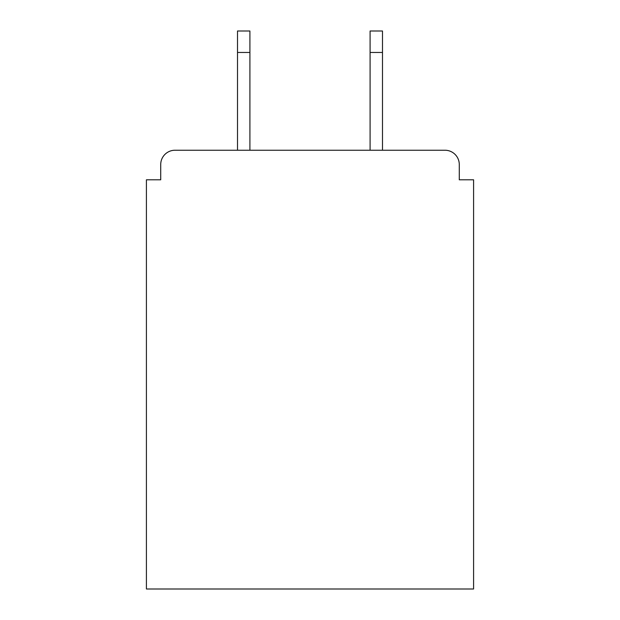 <?xml version="1.0" encoding="UTF-8"?>
<svg xmlns="http://www.w3.org/2000/svg" width="620" height="620" viewBox="0 0 620 620"><rect width="100%" height="100%" fill="white"/><g stroke="black" fill="none" stroke-linecap="round" stroke-linejoin="round"><path stroke-width="0.93" d="M459.281 179.8L459.281 164.54L459.281 179.8L473.587 179.8L473.587 589L146.413 589L146.413 179.8L160.72 179.8L160.72 164.54L160.72 179.8M237.506 52.46L237.506 31L249.906 31L249.906 52.46L237.506 52.46L237.506 150.234L444.966 150.234L382.494 150.234L382.494 52.46L370.094 52.46L370.094 31L382.494 31L382.494 52.46M237.506 150.234L175.034 150.234A14.307 14.307 0 0 0 160.72 164.54M459.281 164.54A14.307 14.307 0 0 0 444.966 150.234L382.494 150.234M370.094 150.234L249.906 150.234L370.094 150.234L370.094 52.46M249.906 52.46L249.906 150.234"/></g></svg>
